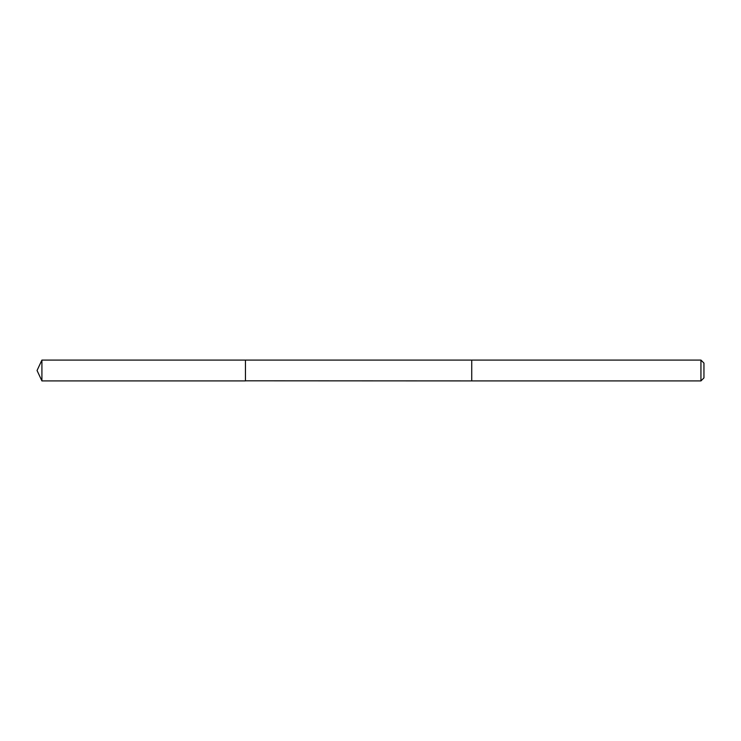 <?xml version="1.0" encoding="UTF-8"?>
<svg xmlns="http://www.w3.org/2000/svg" width="741" height="741" viewBox="0 0 741 741"><rect width="100%" height="100%" fill="white"/><g stroke="black" fill="none" stroke-linecap="round" stroke-linejoin="round"><path stroke-width="0.56" stroke-dasharray="3.71 2.78" d="M245.456 360.08L245.456 380.92L245.456 360.08M41.913 380.92L41.913 360.08M700.94 380.92L700.94 360.08M703.95 377.91L703.95 363.09"/><path stroke-width="1.11" d="M245.456 380.809L245.456 360.08L41.913 360.08L41.913 380.92L245.456 380.92L245.456 360.08L471.73 360.089L471.73 380.911L245.456 380.809M471.73 360.08L471.73 380.92L700.94 380.92L700.94 360.08L471.73 360.08M700.94 360.08L703.95 363.09L703.95 377.91L700.94 380.92M245.456 380.92L41.913 380.92L37.05 370.5L41.913 380.92M37.05 370.5L41.913 360.08"/></g></svg>
